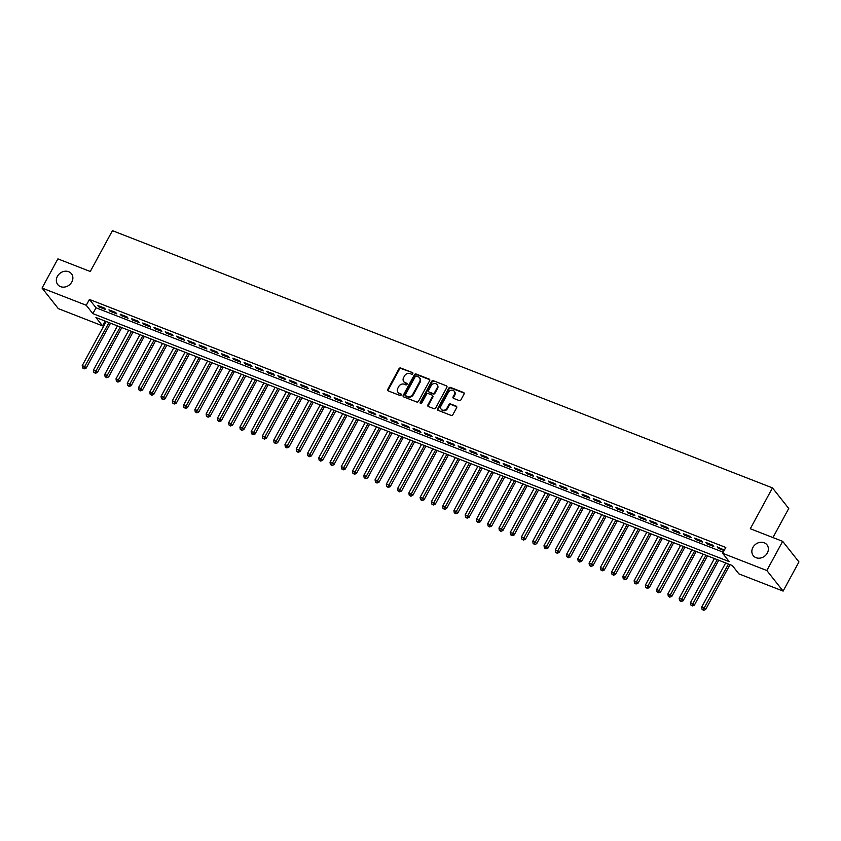 <?xml version="1.0" encoding="UTF-8"?>
<svg xmlns="http://www.w3.org/2000/svg" width="841" height="841" viewBox="0 0 841 841"><rect width="100%" height="100%" fill="white"/><g stroke="black" fill="none" stroke-linecap="round" stroke-linejoin="round"><path stroke-width="1.26" d="M412.794 373.688A0.936 0.799 -38.3 0 0 412.458 372.584L400.705 368.011A1.335 1.146 -38.3 0 0 398.981 368.726L387.785 389.341A1.335 1.146 -38.3 0 0 388.269 390.918L400.022 395.491A0.936 0.799 -38.3 0 0 400.894 393.893L399.37 393.294A4.289 3.669 -38.3 0 1 397.993 392.295A4.289 3.669 -38.3 0 1 397.825 388.258L398.75 386.534A4.289 3.669 -38.3 0 1 404.279 384.253L405.804 384.842A0.936 0.799 -38.3 0 0 406.676 383.244L405.152 382.644A4.289 3.669 -38.3 0 1 403.775 381.646A4.289 3.669 -38.3 0 1 403.606 377.598L404.542 375.885A4.289 3.669 -38.3 0 1 410.061 373.604L411.585 374.192A0.936 0.799 -38.3 0 0 412.794 373.688M412.458 372.584L401.146 368.568A1.335 1.146 -38.3 0 0 399.422 369.283L388.227 389.898A1.335 1.146 -38.3 0 0 388.111 390.834M400.894 393.893L401.325 394.45A0.936 0.799 -38.3 0 0 401.325 394.45L399.37 393.294M406.676 383.244L407.118 383.79A0.936 0.799 -38.3 0 0 407.118 383.79L405.152 382.644M752.905 547.417A8.736 7.464 -38.3 0 0 753.263 555.649A8.736 7.464 -38.3 0 0 767.318 553.042A8.736 7.464 -38.3 0 0 766.971 544.81A8.736 7.464 -38.3 0 0 752.905 547.417M57.398 276.363A8.736 7.464 -38.3 0 0 57.756 284.594A8.736 7.464 -38.3 0 0 71.821 281.977A8.736 7.464 -38.3 0 0 71.464 273.756A8.736 7.464 -38.3 0 0 57.398 276.363M459.175 400.579A1.335 1.146 -38.3 0 0 460.9 399.864L464.043 394.082A1.335 1.146 -38.3 0 0 463.559 392.505L450.513 387.417A1.335 1.146 -38.3 0 0 448.789 388.132L437.593 408.747A1.335 1.146 -38.3 0 0 438.077 410.324L451.123 415.412A1.335 1.146 -38.3 0 0 452.847 414.697L456.642 407.706A1.335 1.146 -38.3 0 0 456.158 406.129L450.576 403.953A1.335 1.146 -38.3 0 0 448.852 404.668L446.97 408.137A3.585 3.059 -38.3 0 1 441.199 409.21A3.585 3.059 -38.3 0 1 441.052 405.835L448.421 392.263A3.585 3.059 -38.3 0 1 454.193 391.191A3.585 3.059 -38.3 0 1 454.34 394.566L453.11 396.826A1.335 1.146 -38.3 0 0 453.593 398.403L459.175 400.579M42.05 288.053L57.882 258.881L90.271 271.496L112.442 230.665L772.469 487.896L750.298 528.737L782.677 541.352L766.834 570.524L783.118 591.097L738.903 573.877L732.311 565.53L95.937 317.52L102.528 325.856L58.323 308.626L42.05 288.053L86.255 305.272L92.857 313.619L729.231 561.63L722.629 553.294L766.834 570.524M722.629 553.294L725.794 547.459L89.43 299.449L86.255 305.272M429.656 380.679A1.335 1.146 -38.3 0 0 429.173 379.102L416.127 374.024A1.335 1.146 -38.3 0 0 414.403 374.739L403.207 395.354A1.335 1.146 -38.3 0 0 403.691 396.92L416.737 402.009A1.335 1.146 -38.3 0 0 418.471 401.294L429.656 380.679M433.325 380.721L446.371 385.809A1.335 1.146 -38.3 0 1 446.855 387.386L435.659 407.99A1.335 1.146 -38.3 0 1 433.935 408.705L428.353 406.529A1.335 1.146 -38.3 0 1 427.869 404.963L432.4 396.595A1.335 1.146 -38.3 0 0 431.917 395.018L428.216 393.577A1.335 1.146 -38.3 0 0 426.492 394.292L421.762 402.997A0.936 0.799 -38.3 0 1 420.216 402.397L431.591 381.436A1.335 1.146 -38.3 0 1 433.325 380.721L446.371 385.809M104.442 308.09L97.682 305.451L98.786 306.839L105.546 309.477L104.442 308.09M115.701 312.474L108.941 309.845L110.045 311.233L116.804 313.861L115.701 312.474M126.97 316.868L120.21 314.229L121.314 315.617L128.063 318.255L126.97 316.868M138.229 321.251L131.469 318.623L132.573 320.011L139.333 322.65L138.229 321.251M149.498 325.646L142.739 323.007L143.832 324.405L150.592 327.033L149.498 325.646M160.757 330.029L153.998 327.401L155.101 328.789L161.861 331.428L160.757 330.029M172.016 334.424L165.267 331.785L166.36 333.183L173.12 335.811L172.016 334.424M183.285 338.818L176.526 336.179L177.63 337.567L184.379 340.206L183.285 338.818M194.544 343.202L187.785 340.573L188.889 341.961L195.648 344.589L194.544 343.202M205.814 347.596L199.054 344.957L200.147 346.345L206.907 348.983L205.814 347.596M217.073 351.98L210.313 349.351L211.417 350.739L218.176 353.378L217.073 351.98M228.332 356.374L221.582 353.735L222.676 355.133L229.435 357.761L228.332 356.374M239.601 360.757L232.841 358.129L233.945 359.517L240.694 362.156L239.601 360.757M250.86 365.152L244.1 362.513L245.204 363.911L251.964 366.539L250.86 365.152M262.129 369.535L255.37 366.907L256.463 368.295L263.222 370.934L262.129 369.535M273.388 373.93L266.629 371.291L267.732 372.689L274.492 375.317L273.388 373.93M284.657 378.324L277.898 375.685L278.991 377.073L285.751 379.712L284.657 378.324M295.916 382.708L289.157 380.079L290.261 381.467L297.02 384.095L295.916 382.708M307.175 387.102L300.416 384.463L301.52 385.851L308.279 388.489L307.175 387.102M318.445 391.486L311.685 388.857L312.789 390.245L319.538 392.884L318.445 391.486M329.704 395.88L322.944 393.241L324.048 394.639L330.807 397.267L329.704 395.88M340.973 400.263L334.213 397.635L335.307 399.023L342.066 401.662L340.973 400.263M352.232 404.658L345.472 402.019L346.576 403.417L353.336 406.045L352.232 404.658M363.491 409.052L356.742 406.413L357.835 407.801L364.595 410.44L363.491 409.052M374.76 413.436L368.001 410.807L369.104 412.195L375.853 414.823L374.76 413.436M386.019 417.83L379.259 415.191L380.363 416.579L387.123 419.217L386.019 417.83M397.288 422.214L390.529 419.585L391.622 420.973L398.382 423.601L397.288 422.214M408.547 426.608L401.788 423.969L402.892 425.367L409.651 427.995L408.547 426.608M419.806 430.991L413.057 428.363L414.15 429.751L420.91 432.39L419.806 430.991M431.076 435.386L424.316 432.747L425.42 434.145L432.169 436.773L431.076 435.386M442.334 439.769L435.575 437.141L436.679 438.529L443.438 441.168L442.334 439.769M453.604 444.164L446.844 441.525L447.938 442.923L454.697 445.551L453.604 444.164M464.863 448.558L458.103 445.919L459.207 447.307L465.967 449.946L464.863 448.558M476.132 452.942L469.373 450.313L470.466 451.701L477.225 454.329L476.132 452.942M487.391 457.336L480.632 454.697L481.735 456.085L488.495 458.723L487.391 457.336M498.65 461.72L491.89 459.091L492.994 460.479L499.754 463.118L498.65 461.72M509.919 466.114L503.16 463.475L504.264 464.873L511.013 467.501L509.919 466.114M521.178 470.497L514.419 467.869L515.522 469.257L522.282 471.896L521.178 470.497M532.448 474.892L525.688 472.253L526.781 473.651L533.541 476.279L532.448 474.892M543.707 479.286L536.947 476.647L538.051 478.035L544.81 480.674L543.707 479.286M554.965 483.67L548.216 481.041L549.31 482.429L556.069 485.057L554.965 483.67M566.235 488.064L559.475 485.425L560.579 486.813L567.328 489.451L566.235 488.064M577.494 492.448L570.734 489.819L571.838 491.207L578.597 493.835L577.494 492.448M588.763 496.842L582.004 494.203L583.097 495.601L589.856 498.229L588.763 496.842M600.022 501.225L593.262 498.597L594.366 499.985L601.126 502.624L600.022 501.225M611.281 505.62L604.532 502.981L605.625 504.379L612.385 507.007L611.281 505.62M622.55 510.003L615.791 507.375L616.895 508.763L623.644 511.402L622.55 510.003M633.809 514.398L627.05 511.759L628.153 513.157L634.913 515.785L633.809 514.398M645.079 518.792L638.319 516.153L639.412 517.541L646.172 520.18L645.079 518.792M656.337 523.176L649.578 520.547L650.682 521.935L657.441 524.563L656.337 523.176M667.607 527.57L660.847 524.931L661.941 526.319L668.7 528.957L667.607 527.57M678.866 531.954L672.106 529.325L673.21 530.713L679.97 533.352L678.866 531.954M690.125 536.348L683.365 533.709L684.469 535.107L691.228 537.735L690.125 536.348M701.394 540.731L694.634 538.103L695.728 539.491L702.487 542.13L701.394 540.731M712.653 545.126L705.893 542.487L706.997 543.885L713.757 546.513L712.653 545.126M89.43 299.449L96.021 307.785L723.207 552.222M724.374 550.088L717.163 546.881L718.256 548.269L724.112 550.55M772.953 537.557L788.742 508.479L772.469 487.896M782.677 541.352L798.95 561.935L783.118 591.097M105.125 321.094L102.528 325.856M96.021 307.785L92.857 313.619M98.786 306.839L99.217 306.05M110.045 311.233L110.476 310.434M121.314 315.617L121.745 314.828M132.573 320.011L133.004 319.223M143.832 324.405L144.263 323.606M155.101 328.789L155.532 328.001M166.36 333.183L166.791 332.384M177.63 337.567L178.061 336.778M188.889 341.961L189.32 341.162M200.147 346.345L200.579 345.556M211.417 350.739L211.848 349.94M222.676 355.133L223.107 354.334M233.945 359.517L234.376 358.729M245.204 363.911L245.635 363.112M256.463 368.295L256.894 367.506M267.732 372.689L268.163 371.89M278.991 377.073L279.422 376.284M290.261 381.467L290.692 380.668M301.52 385.851L301.951 385.062M312.789 390.245L313.22 389.446M324.048 394.639L324.479 393.84M335.307 399.023L335.738 398.235M346.576 403.417L347.007 402.618M357.835 407.801L358.266 407.012M369.104 412.195L369.535 411.396M380.363 416.579L380.794 415.79M391.622 420.973L392.053 420.174M402.892 425.367L403.323 424.568M414.15 429.751L414.581 428.963M425.42 434.145L425.851 433.346M436.679 438.529L437.11 437.74M447.938 442.923L448.369 442.124M459.207 447.307L459.638 446.518M470.466 451.701L470.897 450.902M481.735 456.085L482.166 455.296M492.994 460.479L493.425 459.68M504.264 464.873L504.695 464.074M515.522 469.257L515.954 468.469M526.781 473.651L527.212 472.852M538.051 478.035L538.482 477.246M549.31 482.429L549.741 481.63M560.579 486.813L561.01 486.024M571.838 491.207L572.269 490.408M583.097 495.601L583.528 494.802M594.366 499.985L594.797 499.197M605.625 504.379L606.056 503.58M616.895 508.763L617.326 507.975M628.153 513.157L628.584 512.358M639.412 517.541L639.843 516.752M650.682 521.935L651.113 521.136M661.941 526.319L662.372 525.53M673.21 530.713L673.641 529.914M684.469 535.107L684.9 534.308M695.728 539.491L696.169 538.703M706.997 543.885L707.428 543.086M718.256 548.269L718.687 547.48M404.016 381.909A4.289 3.669 -38.3 0 0 404.216 382.192A4.289 3.669 -38.3 0 0 405.593 383.202M398.235 392.558A4.289 3.669 -38.3 0 0 398.434 392.852A4.289 3.669 -38.3 0 0 399.811 393.851M429.772 379.743A1.335 1.146 -38.3 0 0 429.614 379.659L416.568 374.581A1.335 1.146 -38.3 0 0 414.844 375.296L403.648 395.901A1.335 1.146 -38.3 0 0 403.533 396.847M416.474 376.095A0.936 0.799 -38.3 0 0 415.265 376.6L405.446 394.692A0.936 0.799 -38.3 0 0 405.783 395.796L407.38 396.416A4.289 3.669 -38.3 0 0 412.91 394.135L419.627 381.761A4.289 3.669 -38.3 0 0 419.449 377.725A4.289 3.669 -38.3 0 0 418.082 376.726L416.474 376.095M405.478 395.575L405.919 396.132A0.936 0.799 -38.3 0 0 406.224 396.353L405.783 395.796M419.659 378.019A4.289 3.669 -38.3 0 1 419.89 378.282A4.289 3.669 -38.3 0 1 420.069 382.319L413.351 394.692A4.289 3.669 -38.3 0 1 407.822 396.973L406.224 396.353M432.348 395.333L432.789 395.89A1.335 1.146 -38.3 0 1 432.842 397.152L428.311 405.509A1.335 1.146 -38.3 0 0 428.195 406.455M433.767 381.278A1.335 1.146 -38.3 0 0 432.032 381.993L420.658 402.944A0.936 0.799 -38.3 0 0 420.553 403.491M437.12 387.922A3.585 3.059 -38.3 0 0 436.973 384.547A3.585 3.059 -38.3 0 0 431.202 385.62L428.605 390.403A1.335 1.146 -38.3 0 0 429.089 391.98L432.789 393.42A1.335 1.146 -38.3 0 0 434.524 392.705L437.12 387.922L437.551 388.479A3.585 3.059 -38.3 0 0 437.404 385.104A3.585 3.059 -38.3 0 0 437.173 384.842M428.658 391.664L429.099 392.221A1.335 1.146 -38.3 0 0 429.53 392.526L429.089 391.98M437.551 388.479L434.955 393.262A1.335 1.146 -38.3 0 1 433.231 393.977L429.53 392.526M454.392 391.486A3.585 3.059 -38.3 0 1 454.634 391.748A3.585 3.059 -38.3 0 1 454.781 395.123L453.551 397.383A1.335 1.146 -38.3 0 0 453.436 398.329M441.441 409.472A3.585 3.059 -38.3 0 0 441.641 409.767A3.585 3.059 -38.3 0 0 447.412 408.694L446.97 408.137M456.758 406.771A1.335 1.146 -38.3 0 0 456.6 406.687L451.018 404.51A1.335 1.146 -38.3 0 0 449.294 405.225L447.412 408.694M464.158 393.136A1.335 1.146 -38.3 0 0 464.001 393.062L450.955 387.974A1.335 1.146 -38.3 0 0 449.231 388.689L438.035 409.304A1.335 1.146 -38.3 0 0 437.919 410.25M106.187 321.514L82.229 365.646L85.046 366.75L86.139 368.137L110.539 323.207M83.701 368.347L82.576 367.916L84.142 368.905L83.701 368.347L109.004 322.608M82.576 367.916L82.229 365.646M86.139 368.137L84.142 368.905M117.456 325.898L93.488 370.04L96.305 371.133L97.409 372.521L121.798 327.591M94.97 372.742L93.835 372.3L95.401 373.299L94.97 372.742L120.274 327.002M93.835 372.3L93.488 370.04M97.409 372.521L95.401 373.299M128.715 330.292L104.747 374.424L107.564 375.528L108.668 376.915L133.067 331.985M106.229 377.125L105.104 376.694L106.67 377.683L106.229 377.125L131.532 331.386M105.104 376.694L104.747 374.424M108.668 376.915L106.67 377.683M139.974 334.676L116.016 378.818L118.833 379.911L119.927 381.309L144.326 336.379M117.488 381.52L116.363 381.078L117.929 382.077L117.488 381.52L142.791 335.78M116.363 381.078L116.016 378.818M119.927 381.309L117.929 382.077M151.243 339.07L127.275 383.202L130.092 384.305L131.196 385.693L155.585 340.763M128.757 385.914L127.632 385.472L129.199 386.461L128.757 385.914L154.061 340.163M127.632 385.472L127.275 383.202M131.196 385.693L129.199 386.461M162.502 343.464L138.544 387.596L141.362 388.689L142.455 390.087L166.854 345.157M140.016 390.298L138.891 389.856L140.458 390.855L140.016 390.298L165.32 344.558M138.891 389.856L138.544 387.596M142.455 390.087L140.458 390.855M173.772 347.848L149.803 391.99L152.62 393.083L153.724 394.471L178.113 349.541M151.285 394.692L150.161 394.25L151.727 395.249L151.285 394.692L176.589 348.952M150.161 394.25L149.803 391.99M153.724 394.471L151.727 395.249M185.031 352.242L161.073 396.374L163.879 397.478L164.983 398.865L189.383 353.935M162.544 399.076L161.419 398.634L162.986 399.633L162.544 399.076L187.848 353.336M161.419 398.634L161.073 396.374M164.983 398.865L162.986 399.633M196.3 356.626L172.331 400.768L175.149 401.861L176.242 403.249L200.642 358.319M173.814 403.47L172.678 403.028L174.245 404.027L173.814 403.47L199.107 357.73M172.678 403.028L172.331 400.768M176.242 403.249L174.245 404.027M207.559 361.02L183.59 405.152L186.408 406.256L187.511 407.643L211.9 362.713M185.073 407.853L183.948 407.422L185.514 408.411L185.073 407.853L210.376 362.114M183.948 407.422L183.59 405.152M187.511 407.643L185.514 408.411M218.818 365.404L194.86 409.546L197.677 410.639L198.77 412.037L223.17 367.107M196.331 412.248L195.207 411.806L196.773 412.805L196.331 412.248L221.635 366.508M195.207 411.806L194.86 409.546M198.77 412.037L196.773 412.805M230.087 369.798L206.119 413.93L208.936 415.034L210.04 416.421L234.429 371.491M207.601 416.631L206.476 416.2L208.042 417.189L207.601 416.631L232.904 370.892M206.476 416.2L206.119 413.93M210.04 416.421L208.042 417.189M241.346 374.182L217.388 418.324L220.195 419.417L221.299 420.815L245.698 375.885M218.86 421.026L217.735 420.584L219.301 421.583L218.86 421.026L244.163 375.286M217.735 420.584L217.388 418.324M221.299 420.815L219.301 421.583M252.615 378.576L228.647 422.718L231.464 423.811L232.558 425.199L256.957 380.269M230.129 425.42L228.994 424.978L230.56 425.966L230.129 425.42L255.422 379.669M228.994 424.978L228.647 422.718M232.558 425.199L230.56 425.966M263.874 382.97L239.906 427.102L242.723 428.195L243.827 429.593L268.216 384.663M241.388 429.804L240.263 429.362L241.83 430.361L241.388 429.804L266.692 384.064M240.263 429.362L239.906 427.102M243.827 429.593L241.83 430.361M275.133 387.354L251.175 431.496L253.993 432.589L255.086 433.977L279.485 389.047M252.647 434.198L251.522 433.756L253.088 434.755L252.647 434.198L277.95 388.458M251.522 433.756L251.175 431.496M255.086 433.977L253.088 434.755M286.403 391.748L262.434 435.88L265.251 436.984L266.355 438.371L290.744 393.441M263.916 438.582L262.791 438.14L264.358 439.139L263.916 438.582L289.22 392.842M262.791 438.14L262.434 435.88M266.355 438.371L264.358 439.139M297.661 396.132L273.703 440.274L276.521 441.367L277.614 442.755L302.014 397.825M275.175 442.976L274.05 442.534L275.617 443.533L275.175 442.976L300.479 397.236M274.05 442.534L273.703 440.274M277.614 442.755L275.617 443.533M308.931 400.526L284.962 444.658L287.78 445.762L288.884 447.149L313.272 402.219M286.445 447.359L285.309 446.928L286.876 447.917L286.445 447.359L311.748 401.62M285.309 446.928L284.962 444.658M288.884 447.149L286.876 447.917M320.19 404.91L296.221 449.052L299.039 450.145L300.142 451.543L324.542 406.613M297.703 451.754L296.579 451.312L298.145 452.311L297.703 451.754L323.007 406.014M296.579 451.312L296.221 449.052M300.142 451.543L298.145 452.311M331.449 409.304L307.491 453.436L310.308 454.539L311.401 455.927L335.801 410.997M308.962 456.148L307.838 455.706L309.404 456.695L308.962 456.148L334.266 410.397M307.838 455.706L307.491 453.436M311.401 455.927L309.404 456.695M342.718 413.698L318.75 457.83L321.567 458.923L322.671 460.321L347.06 415.391M320.232 460.532L319.107 460.09L320.673 461.089L320.232 460.532L345.535 414.792M319.107 460.09L318.75 457.83M322.671 460.321L320.673 461.089M353.977 418.082L330.019 462.224L332.836 463.317L333.93 464.705L358.329 419.775M331.491 464.926L330.366 464.484L331.932 465.483L331.491 464.926L356.794 419.175M330.366 464.484L330.019 462.224M333.93 464.705L331.932 465.483M365.246 422.476L341.278 466.608L344.095 467.712L345.199 469.099L369.588 424.169M342.76 469.31L341.635 468.868L343.202 469.867L342.76 469.31L368.064 423.57M341.635 468.868L341.278 466.608M345.199 469.099L343.202 469.867M376.505 426.86L352.547 471.002L355.354 472.095L356.458 473.483L380.857 428.553M354.019 473.704L352.894 473.262L354.46 474.261L354.019 473.704L379.323 427.964M352.894 473.262L352.547 471.002M356.458 473.483L354.46 474.261M387.775 431.254L363.806 475.386L366.623 476.49L367.717 477.877L392.116 432.947M365.288 478.087L364.153 477.656L365.719 478.645L365.288 478.087L390.581 432.348M364.153 477.656L363.806 475.386M367.717 477.877L365.719 478.645M399.033 435.638L375.065 479.78L377.882 480.873L378.986 482.271L403.375 437.331M376.547 482.482L375.422 482.04L376.989 483.039L376.547 482.482L401.851 436.742M375.422 482.04L375.065 479.78M378.986 482.271L376.989 483.039M410.292 440.032L386.334 484.164L389.152 485.268L390.245 486.655L414.645 441.725M387.806 486.865L386.681 486.434L388.248 487.423L387.806 486.865L413.11 441.126M386.681 486.434L386.334 484.164M390.245 486.655L388.248 487.423M421.562 444.416L397.593 488.558L400.411 489.651L401.514 491.049L425.903 446.119M399.076 491.26L397.951 490.818L399.517 491.817L399.076 491.26L424.379 445.52M397.951 490.818L397.593 488.558M401.514 491.049L399.517 491.817M432.821 448.81L408.863 492.952L411.67 494.045L412.773 495.433L437.173 450.503M410.334 495.654L409.21 495.212L410.776 496.201L410.334 495.654L435.638 449.903M409.21 495.212L408.863 492.952M412.773 495.433L410.776 496.201M444.09 453.204L420.122 497.336L422.939 498.429L424.032 499.827L448.432 454.897M421.604 500.038L420.468 499.596L422.035 500.595L421.604 500.038L446.897 454.298M420.468 499.596L420.122 497.336M424.032 499.827L422.035 500.595M455.349 457.588L431.38 501.73L434.198 502.823L435.302 504.211L459.691 459.281M432.863 504.432L431.738 503.99L433.304 504.989L432.863 504.432L458.166 458.692M431.738 503.99L431.38 501.73M435.302 504.211L433.304 504.989M466.608 461.982L442.65 506.114L445.467 507.218L446.56 508.605L470.96 463.675M444.122 508.816L442.997 508.374L444.563 509.373L444.122 508.816L469.425 463.076M442.997 508.374L442.65 506.114M446.56 508.605L444.563 509.373M477.877 466.366L453.909 510.508L456.726 511.601L457.83 512.989L482.219 468.059M455.391 513.21L454.266 512.768L455.833 513.767L455.391 513.21L480.695 467.47M454.266 512.768L453.909 510.508M457.83 512.989L455.833 513.767M489.136 470.76L465.178 514.892L467.995 515.996L469.089 517.383L493.488 472.453M466.65 517.593L465.525 517.162L467.091 518.151L466.65 517.593L491.953 471.854M465.525 517.162L465.178 514.892M469.089 517.383L467.091 518.151M500.406 475.144L476.437 519.286L479.254 520.379L480.358 521.777L504.747 476.847M477.919 521.988L476.784 521.546L478.35 522.545L477.919 521.988L503.223 476.248M476.784 521.546L476.437 519.286M480.358 521.777L478.35 522.545M511.664 479.538L487.696 523.67L490.513 524.773L491.617 526.161L516.017 481.231M489.178 526.371L488.053 525.94L489.62 526.929L489.178 526.371L514.482 480.632M488.053 525.94L487.696 523.67M491.617 526.161L489.62 526.929M522.923 483.932L498.965 528.064L501.783 529.157L502.876 530.555L527.275 485.625M500.437 530.766L499.312 530.324L500.879 531.323L500.437 530.766L525.741 485.026M499.312 530.324L498.965 528.064M502.876 530.555L500.879 531.323M534.193 488.316L510.224 532.458L513.042 533.551L514.145 534.939L538.534 490.009M511.706 535.16L510.582 534.718L512.148 535.717L511.706 535.16L537.01 489.409M510.582 534.718L510.224 532.458M514.145 534.939L512.148 535.717M545.452 492.71L521.494 536.842L524.311 537.946L525.404 539.333L549.804 494.403M522.965 539.544L521.841 539.102L523.407 540.101L522.965 539.544L548.269 493.804M521.841 539.102L521.494 536.842M525.404 539.333L523.407 540.101M556.721 497.094L532.752 541.236L535.57 542.329L536.674 543.717L561.063 498.787M534.235 543.938L533.11 543.496L534.676 544.495L534.235 543.938L559.538 498.198M533.11 543.496L532.752 541.236M536.674 543.717L534.676 544.495M567.98 501.488L544.022 545.62L546.829 546.724L547.933 548.111L572.332 503.181M545.494 548.321L544.369 547.89L545.935 548.879L545.494 548.321L570.797 502.582M544.369 547.89L544.022 545.62M547.933 548.111L545.935 548.879M579.249 505.872L555.281 550.014L558.098 551.107L559.191 552.495L583.591 507.565M556.753 552.716L555.628 552.274L557.194 553.273L556.753 552.716L582.056 506.976M555.628 552.274L555.281 550.014M559.191 552.495L557.194 553.273M590.508 510.266L566.54 554.398L569.357 555.502L570.461 556.889L594.85 511.959M568.022 557.099L566.897 556.668L568.463 557.657L568.022 557.099L593.326 511.36M566.897 556.668L566.54 554.398M570.461 556.889L568.463 557.657M601.767 514.65L577.809 558.792L580.626 559.885L581.72 561.283L606.119 516.353M579.281 561.494L578.156 561.052L579.722 562.051L579.281 561.494L604.584 515.754M578.156 561.052L577.809 558.792M581.72 561.283L579.722 562.051M613.036 519.044L589.068 563.186L591.885 564.279L592.989 565.667L617.378 520.737M590.55 565.888L589.425 565.446L590.992 566.435L590.55 565.888L615.854 520.137M589.425 565.446L589.068 563.186M592.989 565.667L590.992 566.435M624.295 523.438L600.337 567.57L603.144 568.663L604.248 570.061L628.648 525.131M601.809 570.272L600.684 569.83L602.251 570.829L601.809 570.272L627.113 524.532M600.684 569.83L600.337 567.57M604.248 570.061L602.251 570.829M635.565 527.822L611.596 571.964L614.414 573.057L615.507 574.445L639.906 529.515M613.078 574.666L611.943 574.224L613.51 575.223L613.078 574.666L638.372 528.926M611.943 574.224L611.596 571.964M615.507 574.445L613.51 575.223M646.824 532.216L622.855 576.348L625.672 577.452L626.776 578.839L651.165 533.909M624.337 579.05L623.213 578.608L624.779 579.607L624.337 579.05L649.641 533.31M623.213 578.608L622.855 576.348M626.776 578.839L624.779 579.607M658.082 536.6L634.125 580.742L636.942 581.835L638.035 583.223L662.435 538.293M635.596 583.444L634.471 583.002L636.038 584.001L635.596 583.444L660.9 537.704M634.471 583.002L634.125 580.742M638.035 583.223L636.038 584.001M669.352 540.994L645.383 585.126L648.201 586.23L649.305 587.617L673.694 542.687M646.866 587.827L645.741 587.396L647.307 588.385L646.866 587.827L672.169 542.088M645.741 587.396L645.383 585.126M649.305 587.617L647.307 588.385M680.611 545.378L656.653 589.52L659.47 590.613L660.563 592.011L684.963 547.081M658.125 592.222L657 591.78L658.566 592.779L658.125 592.222L683.428 546.482M657 591.78L656.653 589.52M660.563 592.011L658.566 592.779M691.88 549.772L667.912 593.904L670.729 595.008L671.833 596.395L696.222 551.465M669.394 596.605L668.259 596.174L669.825 597.163L669.394 596.605L694.698 550.866M668.259 596.174L667.912 593.904M671.833 596.395L669.825 597.163M703.139 554.166L679.171 598.298L681.988 599.391L683.092 600.789L707.491 555.859M680.653 601L679.528 600.558L681.094 601.557L680.653 601L705.956 555.26M679.528 600.558L679.171 598.298M683.092 600.789L681.094 601.557M714.398 558.55L690.44 602.692L693.257 603.785L694.351 605.173L718.75 560.243M691.912 605.394L690.787 604.952L692.353 605.951L691.912 605.394L717.215 559.643M690.787 604.952L690.44 602.692M694.351 605.173L692.353 605.951M725.667 562.944L701.699 607.076L704.516 608.18L705.62 609.567L730.009 564.637M703.181 609.778L702.056 609.336L703.623 610.335L703.181 609.778L728.485 564.038M702.056 609.336L701.699 607.076M705.62 609.567L703.623 610.335M388.227 389.898L387.785 389.341M399.422 369.283L398.981 368.726M401.146 368.568L400.705 368.011M403.648 395.901L403.207 395.354M414.844 375.296L414.403 374.739M416.568 374.581L416.127 374.024M429.614 379.659L429.173 379.102M407.822 396.973L407.38 396.416M413.351 394.692L412.91 394.135M420.069 382.319L419.627 381.761M428.311 405.509L427.869 404.963M432.842 397.152L432.4 396.595M420.658 402.944L420.216 402.397M432.032 381.993L431.591 381.436M433.231 393.977L432.789 393.42M434.955 393.262L434.524 392.705M453.551 397.383L453.11 396.826M454.781 395.123L454.34 394.566M449.294 405.225L448.852 404.668M451.018 404.51L450.576 403.953M456.6 406.687L456.158 406.129M438.035 409.304L437.593 408.747M449.231 388.689L448.789 388.132M450.955 387.974L450.513 387.417M464.001 393.062L463.559 392.505M404.216 382.192L403.775 381.646M398.434 392.852L397.993 392.295M419.89 378.282L419.449 377.725M437.404 385.104L436.973 384.547M454.634 391.748L454.193 391.191M441.641 409.767L441.199 409.21"/></g></svg>

